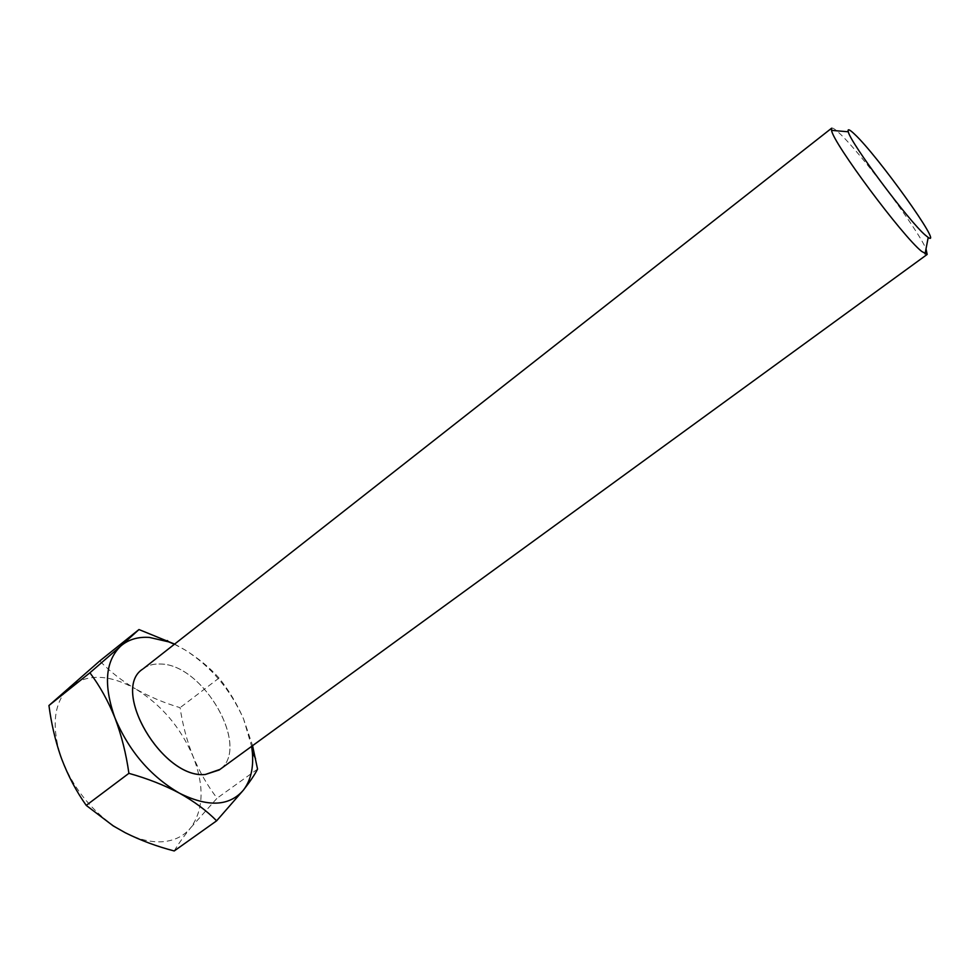 <?xml version="1.0" encoding="UTF-8"?>
<svg xmlns="http://www.w3.org/2000/svg" width="979" height="979" viewBox="0 0 979 979"><rect width="100%" height="100%" fill="white"/><g stroke="black" fill="none" stroke-linecap="round" stroke-linejoin="round"><path stroke-width="0.73" stroke-dasharray="4.89 3.67" d="M831.66 128.176C832.566 127.564 835.087 129.191 839.211 133.046C860.174 152.1 917.299 228.303 926.012 248.886M174.213 850.959C178.031 844.387 183.538 836.641 190.734 827.744C184.052 835.895 174.911 840.533 163.322 841.671C151.623 842.625 138.957 839.664 125.336 832.774L113.013 825.346C89.505 808.434 72.409 786.357 61.738 759.117L60.661 756.131C51.067 724.815 54.102 701.71 69.766 686.83C87.217 673.528 109.073 674.188 135.371 688.8C121.824 680.784 109.954 671.484 99.772 660.935M142.885 669C147.621 665.365 153.409 663.713 160.262 664.031C203.106 663.811 251.199 747.21 220.018 769.384M143.644 668.412C148.245 665.169 153.789 663.701 160.262 664.007C203.632 663.799 251.848 748.837 219.235 769.971M142.873 668.987C147.596 665.353 153.397 663.701 160.238 664.019C203.644 663.811 251.836 748.813 219.235 769.947M174.409 644.255L185.129 649.983C198.602 658.426 209.91 667.776 219.051 678.031C228.682 689.975 236.857 703.607 243.563 718.941L252.57 745.68M174.605 644.096L185.129 649.983C210.926 666.503 230.408 689.485 243.563 718.941L251.627 746.365M190.734 827.744L217.069 798.203C207.487 785.672 199.471 771.709 193.022 756.339C186.94 740.932 182.632 724.717 180.087 707.682C164.068 702.873 149.163 696.583 135.371 688.8C161.241 704.611 180.454 727.128 193.022 756.339C204.476 785.831 203.718 809.633 190.734 827.744M257.55 769.115L217.069 798.203M219.051 678.031L180.087 707.682"/><path stroke-width="1.47" d="M925.363 235.18L928.214 237.456C944.197 248.507 877.429 155.282 854.434 134.05C849.442 129.289 847.386 128.53 848.291 131.786C850.102 142.432 908.965 221.462 925.363 235.18M926.012 248.886L927.162 254.442L921.667 251.407C902.308 236.025 832.884 142.665 831.563 130.366L831.66 128.176L143.644 668.412M89.909 672.781L48.95 705.504C51.238 723.138 55.13 740.002 60.649 756.118L61.738 759.117C68.236 776.09 76.399 791.509 86.225 805.387L113.258 825.933L125.336 832.774C140.486 840.361 156.775 846.419 174.213 850.959L216.628 820.818C206.606 810.661 194.234 801.471 179.512 793.21C164.399 785.182 147.523 778.55 128.898 773.337C126.156 753.757 121.506 735.278 114.935 717.876C108.131 700.952 99.785 685.924 89.909 672.781L120.76 646.042C128.371 639.52 137.917 636.644 149.383 637.415L168.706 641.869L174.409 644.255M220.018 769.384L205.333 774.487C162.502 779.247 110.052 689.412 142.873 668.987L142.861 669C110.076 689.424 162.514 779.235 205.333 774.462L219.235 769.947L927.162 254.442M219.247 769.971L205.321 774.499C162.49 779.26 110.027 689.424 142.861 669M252.57 745.68L257.55 769.115C254.883 774.45 250.183 781.426 243.465 790.053C229.453 806.366 208.135 807.418 179.512 793.21C150.509 776.286 128.983 751.174 114.935 717.876C103.333 684.982 105.279 661.033 120.76 646.042L138.969 629.546L174.605 644.096M251.627 746.365L252.374 752.496C253.659 767.989 250.697 780.508 243.465 790.053L216.628 820.818M128.898 773.337L86.225 805.387M138.969 629.546L99.772 660.935L48.95 705.504M928.214 237.456L925.033 253.94M252.374 752.496L255.543 758.492M168.706 641.869L167.323 640.547M848.291 131.786L831.563 130.366"/></g></svg>
